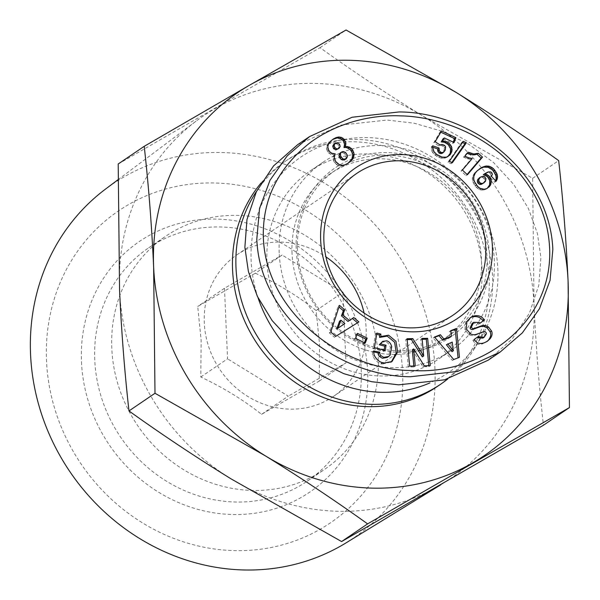 <?xml version="1.0" encoding="UTF-8"?>
<svg xmlns="http://www.w3.org/2000/svg" width="600" height="600" viewBox="0 0 600 600"><rect width="100%" height="100%" fill="white"/><g stroke="black" fill="none" stroke-linecap="round" stroke-linejoin="round"><path stroke-width="0.45" stroke-dasharray="3 2.25" d="M381.345 342.293L385.35 341.76C387.72 342.382 389.385 344.295 390.345 347.49L388.89 355.882L390.255 354.96M388.89 355.882L387.263 357.42M484.44 342.728L486.69 341.67M477.412 337.118L472.89 340.32L474.33 342.308C476.445 344.498 479.355 344.947 483.075 343.65M297.48 249.638A100.312 92.19 -124.2 0 1 335.835 169.935A100.312 92.19 -124.2 0 1 432.99 168.165A100.312 92.19 -124.2 0 1 486.938 256.178A100.312 92.19 -124.2 0 1 448.582 335.88A100.312 92.19 -124.2 0 1 351.428 337.65A100.312 92.19 -124.2 0 1 297.48 249.638M352.92 158.55A102.398 94.11 -124.2 0 1 489.592 255.78A102.398 94.11 -124.2 0 1 397.245 352.245A102.398 94.11 -124.2 0 1 296.183 249.105A102.398 94.11 -124.2 0 1 352.013 158.903M292.028 253.343A100.312 92.19 -124.2 0 1 330.382 173.64A100.312 92.19 -124.2 0 1 427.537 171.87A100.312 92.19 -124.2 0 1 481.485 259.882A100.312 92.19 -124.2 0 1 443.13 339.585A100.312 92.19 -124.2 0 1 345.975 341.355A100.312 92.19 -124.2 0 1 292.028 253.343M383.993 363.045L382.635 363.975L381 363.555C377.663 362.692 374.978 360.278 372.96 356.303A9.525 8.752 -124.2 0 1 372.442 353.572A9.525 8.752 -124.2 0 1 372.517 351.9L373.882 350.978M364.095 313.058A85.68 78.742 -124.2 0 1 366.135 328.388A85.68 78.742 -124.2 0 1 333.368 396.472A85.68 78.742 -124.2 0 1 250.38 397.98A85.68 78.742 -124.2 0 1 204.3 322.808A85.68 78.742 -124.2 0 1 237.067 254.722A85.68 78.742 -124.2 0 1 325.935 256.882M332.332 139.71L327.712 143.925L326.438 147.968L327.308 151.192L328.965 153.225L330.548 154.2L333.862 154.792L332.88 158.542L334.388 162.502L337.86 165.517L340.5 166.222L344.61 165.33L349.005 162.615M346.147 164.512L347.513 163.59M344.61 165.33L345.975 164.4M343.215 165.892L344.58 164.97M342.218 166.118L343.582 165.188M338.873 165.907L340.237 164.985M340.5 166.222L341.865 165.292M336.382 164.602L337.748 163.68M337.86 165.517L339.225 164.587M335.093 163.358L336.457 162.435M333.457 160.86L334.815 159.93M334.388 162.502L335.752 161.572M332.947 159.195L334.312 158.265M333.577 155.325L334.942 154.395M332.985 156.93L334.35 156.007M330.548 154.2L331.913 153.27M332.077 154.642L333.442 153.72M328.965 153.225L330.33 152.303M330.457 154.155L331.815 153.233M327.757 151.92L329.115 150.998M326.655 149.632L328.013 148.71M327.308 151.192L328.673 150.27M326.685 146.227L328.043 145.297M326.438 147.968L327.803 147.045M327.712 143.925L329.077 142.995M327.007 145.192L328.373 144.262M329.97 141.413L331.335 140.483M328.71 142.657L330.075 141.727M331.298 140.377L332.663 139.455M345.413 159.21L346.095 157.5L345.218 154.485L344.13 153.308L341.678 152.468L343.043 151.538M341.678 152.468L340.185 152.97M342.653 152.572L344.017 151.65M344.13 153.308L345.495 152.385M345.218 154.485L346.582 153.562M345.983 156.113L347.347 155.183M346.095 157.5L347.46 156.57M345.548 159.075L346.905 158.153M337.612 149.333L338.82 147.375L338.513 145.71L336.84 143.933L338.205 143.002M338.145 145.095L339.51 144.172M338.513 145.71L339.877 144.78M338.82 147.375L340.185 146.445M338.678 147.93L340.035 147.007M334.627 143.828L335.933 142.913M336.84 143.933L336.157 143.685L337.522 142.755M336.157 143.685L334.763 143.82M334.567 143.835L333.96 144.157M467.257 153.308L466.845 153.12L463.463 157.08L467.25 158.685L470.873 159.428L461.002 170.985L466.072 175.68L467.43 174.75M466.072 175.68L467.115 174.458M461.002 170.985L462.36 170.055M470.873 159.428L472.237 158.505M469.245 159.18L470.603 158.25M467.76 158.835L469.125 157.913M465.923 158.197L467.287 157.275M467.25 158.685L468.615 157.762M463.463 157.08L464.827 156.157M464.408 157.538L465.772 156.615M466.845 153.12L468.21 152.197M462.442 142.5L461.903 142.245L447.945 162.233L450.998 163.665L451.83 162.488M447.945 162.233L449.303 161.31M450.998 163.665L452.362 162.743M461.903 142.245L463.268 141.322M484.853 173.775L487.763 172.635L489.405 172.852L490.597 173.887L491.018 175.387L490.05 177.218L494.678 182.265L495.908 181.192M494.955 181.845L495.525 180.773M490.05 177.218L491.408 176.288M494.678 182.265L496.043 181.343M490.897 175.86L492.255 174.938M489.405 172.852L490.77 171.93M490.537 173.805L491.895 172.875M487.905 172.627L489.263 171.697M486.795 172.868L488.16 171.938M487.763 172.635L489.127 171.705M484.725 173.745L485.175 173.438M485.46 173.438L486.825 172.507M479.153 169.155L474.743 172.868L472.987 175.688L472.298 178.703L473.138 182.663L476.347 187.395L479.835 189.757L484.162 189.975L488.062 187.83M484.162 189.975L485.52 189.053M485.535 189.472L486.9 188.542M481.305 190.132L482.67 189.21M482.865 190.2L484.23 189.27M478.725 189.27L480.09 188.34M479.835 189.757L481.2 188.828M477.533 188.46L478.89 187.538M476.347 187.395L477.713 186.472M475.23 186.06L476.588 185.13M473.91 184.132L475.275 183.203M474.923 185.678L476.287 184.748M472.605 181.245L473.963 180.322M473.138 182.663L474.502 181.74M472.298 178.703L473.662 177.78M472.373 180.172L473.737 179.25M472.987 175.688L474.345 174.757M472.5 177.218L473.865 176.295M473.903 173.993L475.268 173.062M473.257 175.102L474.623 174.18M475.793 171.78L477.15 170.85M474.743 172.868L476.107 171.938M477.03 170.678L478.388 169.748M477.885 170.017L479.25 169.087M482.827 183.578L484.665 181.178L484.605 179.505L482.955 177.51L480.562 177.3L481.92 176.37M480.562 177.3L480.007 177.578M481.928 177.18L483.293 176.257M482.955 177.51L484.32 176.58M484.11 178.538L485.467 177.608M484.605 179.505L485.97 178.575M484.68 181.042L486.037 180.113M484.665 181.178L486.022 180.255M484.058 182.385L485.423 181.462M432.683 147.195L431.34 146.73L431.835 150.983L433.485 153.75L436.695 156.27L440.752 158.01L443.588 158.355L447.787 156.69M446.43 157.613L449.033 155.865M445.05 158.137L446.415 157.215M442.222 158.303L443.58 157.373M443.588 158.355L444.945 157.433M440.752 158.01L442.118 157.087M439.17 157.485L440.528 156.555M436.695 156.27L438.06 155.34M438.255 157.08L439.62 156.15M435.382 155.438L436.74 154.515M433.485 153.75L434.85 152.828M434.722 154.92L436.088 153.99M431.835 150.983L433.2 150.06M432.555 152.468L433.92 151.538M431.505 149.812L432.87 148.89M431.34 146.73L432.705 145.808M431.317 148.343L432.683 147.42M440.805 132.165L440.168 131.865L433.808 142.672L438.69 145.837L440.827 145.35L443.332 146.392L444.375 149.227L443.062 152.55L444.428 151.62M444.375 149.227L445.732 148.297M443.947 150.915L445.312 149.985M444.255 147.84L445.62 146.91M443.332 146.392L444.697 145.47M444.195 147.653L445.56 146.722M440.827 145.35L442.185 144.428M442.32 145.703L443.678 144.78M438.69 145.837L440.055 144.915M439.065 145.695L440.43 144.773M442.98 138.885L452.722 143.453L453.225 142.125M452.722 143.453L454.08 142.523M441.525 130.942L440.168 131.865M433.808 142.672L435.173 141.743M452.01 351.675L450.862 343.005L452.228 342.082M450.862 343.005L446.4 344.752M450.105 337.237L449.362 331.612L450.772 331.065M458.048 357.825L452.355 360.442L433.125 337.95L434.745 337.32M433.125 337.95L434.49 337.028M452.355 360.442L453.72 359.513M458.085 358.2L459.45 357.278M450.72 330.69L449.362 331.612M343.493 324.495L339.562 321.142M357.472 322.808L334.433 337.245L329.4 332.947L338.138 306.293L338.97 307.005M338.138 306.293L339.502 305.37M329.4 332.947L330.765 332.025M334.433 337.245L335.798 336.322M357.525 322.853L358.89 321.923M356.962 334.718L356.13 334.312L354.142 339.278L363.84 344.04L364.373 342.705M354.142 339.278L355.507 338.347M363.84 344.04L365.197 343.118M356.13 334.312L357.495 333.39M412.283 349.845L422.91 366.75L428.873 366.63L428.79 365.73M422.13 339.322L420.683 339.345L422.34 356.865M407.153 339.615L405.705 339.645L408.293 367.035L413.895 366.93L413.812 366.03M428.873 366.63L430.237 365.7M420.683 339.345L422.048 338.423M405.705 339.645L407.07 338.722M408.293 367.035L409.658 366.112M413.895 366.93L415.26 366M422.91 366.75L424.275 365.82M477.382 337.08L478.748 336.157M472.89 340.32L474.248 339.397M486.36 333.87L484.995 334.793L482.91 338.077M484.995 334.793A2.062 1.89 55.8 0 0 482.28 332.595L483.645 331.673M470.205 317.812L465.518 322.418L464.925 329.798L469.147 334.763A7.725 7.095 55.8 0 0 474.99 335.257L482.28 332.595M469.147 334.763L470.513 333.84M468.412 334.327L469.778 333.405M464.925 329.798L466.283 328.868M465.518 322.418L466.882 321.495M472.327 323.257L477.817 323.377L478.455 324.27L479.82 323.347M478.455 324.27L479.79 323.31M473.445 341.1L474.81 340.178M373.935 350.632L372.577 351.562L373.808 351.87M390.345 347.49L391.71 346.56M376.642 334.29L375.48 333.998L373.065 348.615L383.865 351.353L385.23 350.423M383.865 351.353L384.067 350.13M373.065 348.615L374.423 347.685M375.48 333.998L376.845 333.067M382.635 363.975L391.26 362.002M381 363.555L382.358 362.632M372.96 356.303L374.317 355.373M297.638 144.683L341.272 125.055L387.112 120.06L414.143 123.195L441.998 131.235L469.05 144.435L493.47 162.442L513.615 184.275L528.39 208.462L537.382 233.377L540.908 257.55L538.815 285.278L529.395 313.2L512.235 338.962L488.145 360.21M345.923 542.947A214.095 196.755 55.8 0 0 434.925 368.228A214.095 196.755 55.8 0 0 315.825 178.178A214.095 196.755 55.8 0 0 105.517 189.09M118.2 163.995L320.032 47.678C352.56 71.017 386.655 93.698 422.31 115.725L532.65 178.297L534.015 304.507A219.428 201.66 -124.2 0 1 442.785 483.577A219.428 201.66 -124.2 0 1 438.487 486.135A219.428 201.66 -124.2 0 1 231.263 478.987A219.428 201.66 -124.2 0 1 119.558 290.205A219.428 201.66 -124.2 0 1 196.395 120.907A219.428 201.66 -124.2 0 1 215.085 108.57A219.428 201.66 -124.2 0 1 422.31 115.725A219.428 201.66 -124.2 0 1 534.015 304.507C535.912 345.968 539.055 386.213 543.435 425.243M402.63 372.945A188.558 173.28 55.8 0 0 216.54 183.038A188.558 173.28 55.8 0 0 46.5 360.66A188.558 173.28 55.8 0 0 232.59 550.567A188.558 173.28 55.8 0 0 402.63 372.945M81.48 361.868A151.515 139.238 55.8 0 0 231.007 514.47A151.515 139.238 55.8 0 0 367.65 371.737A151.515 139.238 55.8 0 0 218.115 219.135A151.515 139.238 55.8 0 0 81.48 361.868M361.185 369.082A141.06 129.637 -124.2 0 1 307.245 481.17A141.06 129.637 -124.2 0 1 170.618 483.653A141.06 129.637 -124.2 0 1 94.755 359.888A141.06 129.637 -124.2 0 1 148.703 247.808A141.06 129.637 -124.2 0 1 285.322 245.317A141.06 129.637 -124.2 0 1 361.185 369.082M378.225 357.51A141.06 129.637 -124.2 0 1 324.278 469.597A141.06 129.637 -124.2 0 1 187.657 472.08A141.06 129.637 -124.2 0 1 111.788 348.315A141.06 129.637 -124.2 0 1 165.735 236.228A141.06 129.637 -124.2 0 1 302.362 233.745A141.06 129.637 -124.2 0 1 378.225 357.51M255.382 273.218C278.062 283.928 298.312 296.362 316.132 310.538L319.567 344.52L319.207 381.09L261.54 414.33C243.847 400.23 223.597 387.787 200.798 377.01L201.157 340.44L197.715 306.45L255.382 273.218L282.135 255.045L341.955 291.795M256.657 191.137A135.84 124.837 -124.2 0 1 287.933 159.532A135.84 124.837 -124.2 0 1 334.05 141.097A135.84 124.837 -124.2 0 1 492.548 276.315A135.84 124.837 -124.2 0 1 474.728 348.165A135.84 124.837 -124.2 0 1 447.817 378.923M261.12 182.97A135.84 124.837 -124.2 0 1 284.528 161.843A135.84 124.837 -124.2 0 1 416.092 159.45A135.84 124.837 -124.2 0 1 489.143 278.632A135.84 124.837 -124.2 0 1 437.197 386.565M258.053 297.795A130.613 120.038 -124.2 0 1 251.145 260.692A130.613 120.038 -124.2 0 1 345.435 139.185A130.613 120.038 -124.2 0 1 497.835 269.205A130.613 120.038 -124.2 0 1 480.697 338.288A130.613 120.038 -124.2 0 1 429.855 382.92M279.195 252.9A113.895 104.67 -124.2 0 1 322.755 162.405A113.895 104.67 -124.2 0 1 433.065 160.395A113.895 104.67 -124.2 0 1 494.317 260.325A113.895 104.67 -124.2 0 1 450.757 350.82A113.895 104.67 -124.2 0 1 340.447 352.83A113.895 104.67 -124.2 0 1 279.195 252.9M482.048 268.657A113.895 104.67 55.8 0 0 420.795 168.727A113.895 104.67 55.8 0 0 310.485 170.738A113.895 104.67 55.8 0 0 266.933 261.233A113.895 104.67 55.8 0 0 328.185 361.163A113.895 104.67 55.8 0 0 438.495 359.153A113.895 104.67 55.8 0 0 482.048 268.657M320.032 47.678L346.05 30M532.65 178.297L558.668 160.62M316.132 310.538L342.555 292.59M200.798 377.01L227.55 358.83L224.468 288.278L282.135 255.045M224.468 288.278L197.715 306.45M261.54 414.33L288.293 396.15L227.55 358.83M319.207 381.09L345.96 362.918L288.293 396.15M342.915 293.055L345.96 362.918M474.99 335.257L476.347 334.327M477.817 323.377L479.183 322.455M335.835 169.935L330.382 173.64M452.963 315.218L333.368 396.472M356.663 173.468L237.067 254.722M469.515 318.255L470.873 317.332M487.395 341.228L486.03 342.157M391.957 361.567L390.592 362.49M448.582 335.88L443.13 339.585M117.983 179.738L196.395 120.907M307.245 481.17L324.278 469.597M287.933 159.532L284.528 161.843M345.435 139.185L334.05 141.097M322.755 162.405L310.485 170.738M450.757 350.82L438.495 359.153M480.697 338.288L474.728 348.165M148.703 247.808L165.735 236.228M440.662 484.882L442.785 483.577"/><path stroke-width="0.9" d="M412.08 370.485C481.793 375.345 555.217 322.312 549.42 244.942C547.013 210.877 530.528 180.368 499.95 153.398C463.725 123.36 422.19 116.167 400.965 115.89C380.625 114.84 344.205 118.343 311.138 141.892C281.085 165.105 265.192 193.77 263.46 227.895C259.185 307.597 340.282 370.972 412.08 370.485M410.595 376.733L457.68 371.4L500.07 352.11L522.33 332.903L539.475 308.715L550.058 280.38L552.832 249.45C549.713 170.895 470.28 111.998 399.037 111.953L352.05 117.262L309.562 136.583L287.183 155.91L269.993 180.285L259.545 208.425L256.8 239.235C259.957 317.918 339.105 376.455 410.595 376.733M391.26 362.002L396.308 352.935L394.605 342.248L387.232 336.127L379.56 337.425L380.925 336.495L388.597 335.205L395.963 341.317L397.665 352.005L391.957 361.567L383.993 363.045L382.358 362.632C379.02 361.77 376.343 359.347 374.317 355.373A9.525 8.752 -124.2 0 1 373.808 352.642A9.525 8.752 -124.2 0 1 373.882 350.978L379.785 352.147A3.863 3.548 55.8 0 0 380.94 355.657L383.782 357.353L388.627 356.498L390.255 354.96L391.71 346.56C390.75 343.373 389.085 341.46 386.715 340.83L382.71 341.37L380.632 343.853L386.085 345.24L385.23 350.423L374.423 347.685L376.845 333.067L380.812 334.08L380.925 336.495M384.067 350.13L384.72 346.163L379.267 344.782L380.632 343.853M379.267 344.782L382.71 341.37M388.627 356.498L387.263 357.42L382.425 358.275L379.582 356.58L380.94 355.657M486.69 341.67L490.043 338.805L487.395 341.228L484.44 342.728C480.72 344.025 477.803 343.575 475.695 341.377L474.248 339.397L478.748 336.157L479.317 336.96L484.275 337.147L486.36 333.87A2.062 1.89 55.8 0 0 483.645 331.673L476.347 334.327A7.725 7.095 -124.2 0 1 470.513 333.84L466.283 328.868L466.882 321.495L470.7 317.452L472.8 316.237C477.51 314.888 481.192 315.885 483.84 319.237L484.41 320.04L479.82 323.347L479.183 322.455L473.685 322.335L471.405 327.105A2.062 1.89 55.8 0 0 474.03 328.53L481.478 325.815A7.725 7.095 -124.2 0 1 485.588 325.627L488.475 326.955L491.543 331.02C492.615 333.487 492.112 336.082 490.043 338.805M488.678 339.728C490.755 337.005 491.257 334.41 490.185 331.942L487.11 327.877L484.222 326.558A7.725 7.095 55.8 0 0 480.12 326.737L472.665 329.452L474.03 328.53M479.79 323.31L483.045 320.962L482.475 320.168C479.827 316.815 476.153 315.81 471.435 317.16L472.8 316.237M352.013 158.903A102.398 94.11 -124.2 0 1 352.92 158.55M379.785 352.147L378.42 353.07A3.863 3.548 55.8 0 0 379.582 356.58M492.368 246.15A90.907 83.543 -124.2 0 1 410.385 331.785A90.907 83.543 -124.2 0 1 320.67 240.225A90.907 83.543 -124.2 0 1 402.653 154.59A90.907 83.543 -124.2 0 1 492.368 246.15M485.73 247.132A85.68 78.742 -124.2 0 1 452.963 315.218A85.68 78.742 -124.2 0 1 369.983 316.725A85.68 78.742 -124.2 0 1 323.903 241.553A85.68 78.742 -124.2 0 1 356.663 173.468A85.68 78.742 -124.2 0 1 439.65 171.96A85.68 78.742 -124.2 0 1 485.73 247.132M347.978 163.282L351.855 159.27L352.74 154.942L351.638 151.605L349.83 149.227L346.29 147.48L347.655 146.55L351.195 148.297L353.002 150.683L354.105 154.012L353.22 158.34L350.407 161.528L347.513 163.59L344.58 164.97L341.865 165.292L339.225 164.587L335.752 161.572L334.237 157.62L335.228 153.863L331.913 153.27L330.33 152.303L328.673 150.27L327.803 147.045L328.373 144.262L331.335 140.483L335.655 137.76L338.603 136.995L341.407 137.377L344.145 139.267L345.892 143.235L345.353 146.67L347.655 146.55M345.945 146.58L343.987 147.593L344.528 144.157L345.892 143.235M346.29 147.48L344.58 147.502M348.428 148.192L349.793 147.27M347.843 147.907L349.207 146.985M351.06 150.653L352.425 149.73M349.83 149.227L351.195 148.297M351.638 151.605L353.002 150.683M352.74 154.942L354.105 154.012M352.38 153.248L353.737 152.317M352.53 157.672L353.888 156.75M352.778 156.03L354.142 155.108M351.322 160.14L352.68 159.21M351.855 159.27L353.22 158.34M349.05 162.45L350.407 161.528M350.325 161.265L351.683 160.343M344.528 144.157L343.32 140.865L341.535 139.058L337.245 137.917L332.7 139.47L334.065 138.54M334.298 138.69L335.655 137.76M337.245 137.917L338.603 136.995M335.812 138.165L337.178 137.243M338.325 137.955L339.683 137.025M340.043 138.308L341.407 137.377M341.535 139.058L342.9 138.135M342.788 140.197L344.145 139.267M344.145 142.44L345.51 141.517M343.32 140.865L344.685 139.935M341.543 152.047L340.185 152.97L338.985 155.183L339.188 156.825L341.205 159.502L342.57 158.58L343.837 159.15L346.29 158.775L347.46 156.57L347.347 155.183L345.495 152.385L343.043 151.538L341.543 152.047L340.567 153.3L340.545 155.895L342.57 158.58M339.93 158.243L341.295 157.32M339.188 156.825L340.545 155.895M338.985 155.183L340.35 154.252M339.21 154.222L340.567 153.3M346.29 158.775L345.413 159.21M341.205 159.502L344.138 160.072L345.502 159.15M342.472 160.072L343.837 159.15M339.51 144.172L337.522 142.755L335.325 143.235L334.147 145.148L334.815 147.502L336.735 148.905L338.978 148.403L340.185 146.445L339.51 144.172M335.325 143.235L333.457 144.623L332.79 146.078L333.457 148.433L335.947 149.873L338.978 148.403M335.947 149.873L337.305 148.95M335.37 149.828L336.735 148.905M333.907 148.98L335.272 148.058M333.457 148.433L334.815 147.502M332.79 146.805L334.155 145.882M332.79 146.078L334.147 145.148M333.457 144.623L334.822 143.7M344.138 160.072L344.933 159.697M344.445 145.86L345.81 144.93M344.535 144.262L345.892 143.333M343.987 147.593L345.353 146.67M467.115 174.458L481.14 158.04L482.498 157.118L467.43 174.75L462.36 170.055L472.237 158.505L468.615 157.762L464.827 156.157L468.21 152.197L473.79 153.983L478.35 153.27L482.498 157.118M478.35 153.27L476.888 154.238L473.963 154.913L470.04 154.403L471.405 153.48M481.14 158.04L476.985 154.2M470.04 154.403L468.487 153.87L469.845 152.94M468.487 153.87L467.257 153.308M473.963 154.913L475.327 153.983M472.425 154.905L473.79 153.983M475.447 154.703L476.805 153.78M476.888 154.238L478.245 153.308M451.83 162.488L465.007 143.708L462.442 142.5M452.362 162.743L449.303 161.31L463.268 141.322L466.373 142.778L452.362 162.743M466.373 142.778L465.007 143.708M495.525 180.773L496.14 178.837L495.923 175.688L493.673 171.555L495.037 170.632L496.86 173.618L497.558 176.377L497.04 179.55L496.043 181.343L491.408 176.288L492.382 174.465L491.955 172.958L490.77 171.93L488.16 171.938L484.688 173.73L488.768 175.695L490.597 178.252L491.362 181.222L490.342 185.438L486.9 188.542L484.23 189.27L480.09 188.34L477.713 186.472L474.502 181.74L473.737 179.25L473.865 176.295L475.268 173.062L477.15 170.85L482.22 167.25L486.27 165.983L489.57 166.358L492.217 167.715L493.44 168.757L492.075 169.68L488.205 167.28L489.57 166.358M493.673 171.555L493.2 170.947L494.565 170.025L495.037 170.632M494.73 173.13L496.095 172.208M495.923 175.688L497.287 174.765M495.495 174.54L496.86 173.618M496.14 178.837L497.505 177.907M496.192 177.3L497.558 176.377M496.095 179.093L497.46 178.163M495.908 181.192L496.312 180.915M495.683 180.48L497.04 179.55M487.23 188.347L489.585 185.025L489.765 180.637L487.403 176.618L483.322 174.66L484.725 173.745M483.81 174.368L484.853 173.775M486.188 175.672L487.553 174.743M484.912 175.08L486.278 174.15M488.385 177.773L489.75 176.843M487.403 176.618L488.768 175.695M489.232 179.183L490.597 178.252M489.998 182.153L491.362 181.222M489.765 180.637L491.13 179.708M489.585 185.025L490.95 184.102M489.938 183.593L491.303 182.663M488.123 187.538L489.48 186.615M488.985 186.36L490.342 185.438M488.205 167.28L483.615 167.13L479.385 169.005L480.75 168.075M480.855 168.18L482.22 167.25M482.265 167.55L483.63 166.627M484.912 166.913L486.27 165.983M483.615 167.13L484.98 166.208M486.803 166.95L488.168 166.02M480.007 177.578L477.982 179.16L477.405 180.442L478.77 179.52L478.822 181.2L480.54 183.278L482.752 183.398L485.423 181.462L485.97 178.575L484.32 176.58L483.293 176.257L480.518 177.083L478.77 179.52M477.982 179.16L479.347 178.238M479.16 178.012L480.518 177.083M479.347 182.273L477.982 183.203L480.067 184.462L481.388 184.32L484.192 182.655M481.388 184.32L482.752 183.398M480.067 184.462L481.433 183.54M479.175 184.2L480.54 183.278M477.405 180.442L477.457 182.123L478.822 181.2M477.375 180.562L478.74 179.64M477.457 182.123L477.982 183.203M493.2 170.947L492.075 169.68M490.853 168.637L492.217 167.715M489.57 167.835L490.935 166.913M447.765 156.697L450.255 153.21L450.592 148.785L448.245 144.63L445.02 142.583L446.385 141.653L448.38 142.725L451.463 146.355L452.018 150.87L450.09 154.837L446.415 157.215L442.118 157.087L436.74 154.515L433.935 151.575L432.683 147.42L432.705 145.808L439.088 148.028L439.29 150.735L440.94 152.438L443.415 152.453L445.222 150.218L445.62 146.91L444.697 145.47L442.185 144.428L440.055 144.915L435.173 141.743L441.525 130.942L455.91 137.685L454.08 142.523L444.345 137.955L442.582 140.993L446.385 141.653M445.02 142.583L443.505 142.14L444.87 141.21M445.537 142.822L446.903 141.9M448.245 144.63L449.61 143.7M447.015 143.648L448.38 142.725M449.25 145.785L450.607 144.863M450.592 148.785L451.957 147.863M450.097 147.278L451.463 146.355M450.795 150.292L452.16 149.37M450.653 151.8L452.018 150.87M449.603 154.575L450.967 153.653M450.255 153.21L451.62 152.28M448.725 155.767L450.09 154.837M443.062 152.55L441.045 153.653L438.893 152.933L437.64 150.593L437.73 148.958L439.088 148.028M437.73 148.958L432.683 147.195M437.64 150.593L439.005 149.663M438.893 152.933L440.25 152.01M437.933 151.657L439.29 150.735M441.045 153.653L442.41 152.722M439.582 153.36L440.94 152.438M442.058 153.382L443.415 152.453M443.505 142.14L441.217 141.915L442.98 138.885L444.345 137.955M453.225 142.125L454.553 138.615L440.805 132.165M442.785 142.012L444.143 141.083M441.217 141.915L442.582 140.993M454.553 138.615L455.91 137.685M325.935 256.882A85.68 78.742 -124.2 0 1 364.095 313.058M447.765 343.822L453.375 350.752L452.228 342.082L446.4 344.752L452.01 351.675L453.375 350.752M434.745 337.32L439.028 335.647L442.665 340.14L450.105 337.237L451.463 336.308L450.72 330.69L456.54 328.418L459.45 357.278L453.72 359.513L434.49 337.028L440.393 334.725L444.03 339.21L451.463 336.308M458.048 357.825L455.175 329.347L450.772 331.065M442.665 340.14L444.03 339.21M439.028 335.647L440.393 334.725M455.175 329.347L456.54 328.418M340.928 320.212L338.07 328.14L344.858 323.565L340.928 320.212L339.562 321.142L336.705 329.062L338.07 328.14M336.705 329.062L344.858 323.565M338.97 307.005L343.327 310.725L341.475 315.862L348.015 321.45L352.41 318.487L357.472 322.808M341.475 315.862L342.832 314.94L349.373 320.52L353.775 317.558L358.89 321.923L335.798 336.322L330.765 332.025L339.502 305.37L344.692 309.803L342.832 314.94M343.327 310.725L344.692 309.803M353.775 317.558L352.41 318.487M348.015 321.45L349.373 320.52M364.373 342.705L365.827 339.082L356.962 334.718M365.197 343.118L355.507 338.347L357.495 333.39L367.192 338.153L365.197 343.118M367.192 338.153L365.827 339.082M428.79 365.73L426.285 339.24L422.13 339.322M411.435 339.532L412.8 338.603L423.705 355.942L422.34 356.865L411.435 339.532L407.153 339.615M413.812 366.03L412.283 349.845L413.64 348.915L415.26 366L409.658 366.112L407.07 338.722L412.8 338.603M426.285 339.24L427.65 338.31L430.237 365.7L424.275 365.82L413.64 348.915M423.705 355.942L422.048 338.423L427.65 338.31M484.275 337.147L482.91 338.077L477.952 337.882L477.412 337.118M471.435 317.16L470.205 317.812M482.543 320.257L483.9 319.327M483.045 320.962L484.41 320.04M471.405 327.105L470.048 328.028L472.185 323.362L473.685 322.335M470.048 328.028A2.062 1.89 55.8 0 0 472.665 329.452M487.11 327.877L488.475 326.955M378.42 353.07L379.785 352.118M378.428 353.04L373.808 351.87M384.72 346.163L386.085 345.24M379.56 337.425L379.447 335.002L380.812 334.08M379.447 335.002L376.642 334.29M493.44 168.757L494.565 170.025M500.07 352.103L488.145 360.21L444.502 379.837L398.67 384.832L371.64 381.697L343.778 373.657L316.733 360.457L292.312 342.45L272.16 320.618L257.392 296.43L248.392 271.515L244.875 247.335L246.968 219.615L256.38 191.692L273.548 165.93L297.638 144.683L309.562 136.583M117.983 179.738L105.517 189.09A214.095 196.755 55.8 0 0 30.555 354.27A214.095 196.755 55.8 0 0 141.773 539.82A214.095 196.755 55.8 0 0 345.923 542.947L440.662 484.882M447.817 378.923A135.84 124.837 -124.2 0 1 440.603 384.255A135.84 124.837 -124.2 0 1 309.038 386.64A135.84 124.837 -124.2 0 1 235.987 267.465A135.84 124.837 -124.2 0 1 256.657 191.137M440.603 384.255L437.197 386.565A135.84 124.837 -124.2 0 1 305.632 388.957A135.84 124.837 -124.2 0 1 232.575 269.782A135.84 124.837 -124.2 0 1 261.12 182.97M569.445 407.565L543.435 425.243L341.595 541.56L231.263 478.987C195.6 456.96 161.505 434.28 128.977 410.94C124.605 371.91 121.462 331.665 119.558 290.205L118.2 163.995L144.218 146.317L249.157 85.425A219.428 201.66 -124.2 0 1 456.39 92.573C492.045 114.6 526.14 137.28 558.668 160.62C563.04 199.65 566.183 239.895 568.088 281.355L569.445 407.565L367.612 523.882C335.085 500.543 300.998 477.862 265.335 455.835L154.995 393.263L153.637 267.053C151.733 225.593 148.59 185.347 144.218 146.317M472.56 462.99A219.428 201.66 -124.2 0 1 265.335 455.835A219.428 201.66 -124.2 0 1 153.637 267.053A219.428 201.66 55.8 0 1 249.157 85.425L346.05 30L456.39 92.573A219.428 201.66 -124.2 0 1 568.088 281.355A219.428 201.66 -124.2 0 1 472.56 462.99M429.855 382.92A130.613 120.038 -124.2 0 1 258.053 297.795M154.995 393.263L128.977 410.94M367.612 523.882L341.595 541.56M342.555 292.59L342.885 292.365L342.915 293.055M341.955 291.795L342.885 292.365M490.125 331.808L491.482 330.885M477.952 337.882L479.317 336.96M480.12 326.737L481.478 325.815M484.222 326.558L485.588 325.627"/></g></svg>

